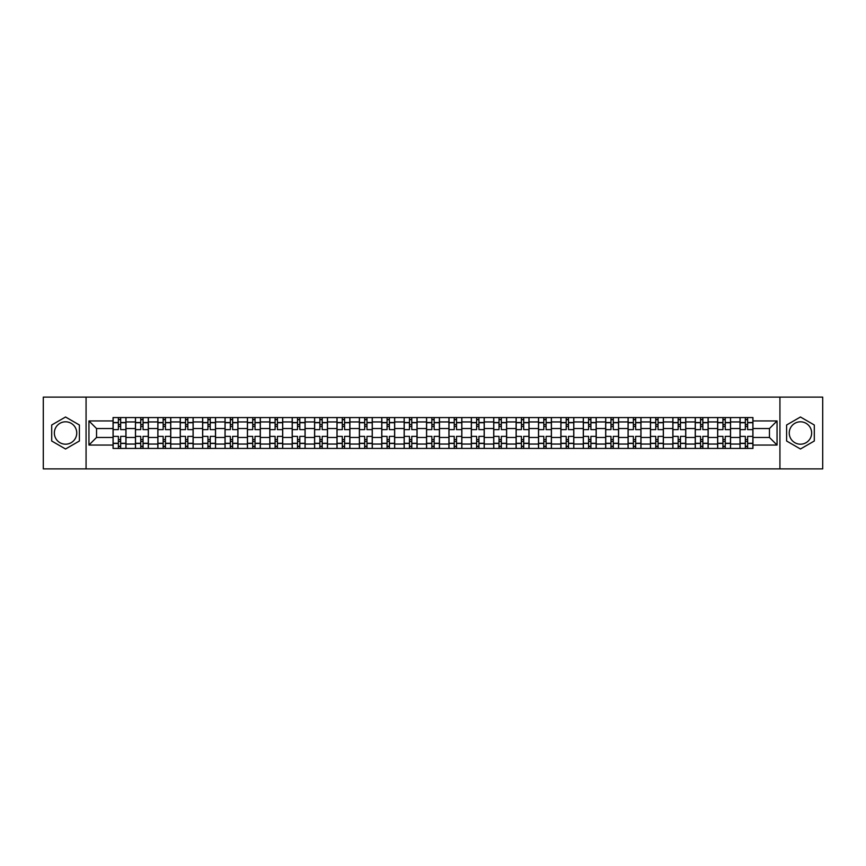 <?xml version="1.0" encoding="UTF-8"?>
<svg xmlns="http://www.w3.org/2000/svg" width="866" height="866" viewBox="0 0 866 866"><rect width="100%" height="100%" fill="white"/><g stroke="black" fill="none" stroke-linecap="round" stroke-linejoin="round"><path stroke-width="1.3" d="M65.545 444.193A11.193 11.193 0 0 1 54.352 433A11.193 11.193 0 0 1 65.545 421.807A11.193 11.193 0 0 1 76.749 433A11.193 11.193 0 0 1 65.545 444.193M800.455 444.193A11.193 11.193 0 0 1 789.251 433A11.193 11.193 0 0 1 800.455 421.807A11.193 11.193 0 0 1 811.648 433A11.193 11.193 0 0 1 800.455 444.193M779.93 468.885L822.7 468.885L822.7 397.115L43.3 397.115L43.3 468.885L779.93 468.885L779.93 397.115M135.453 448.426L135.453 421.948L125.981 421.948L125.981 448.426M125.981 421.948L125.981 417.574M135.453 421.948L135.453 417.574M148.367 417.574L148.367 448.426M157.839 448.426L157.839 417.574M170.764 417.574L170.764 448.426M180.236 448.426L180.236 417.574M193.15 417.574L193.15 448.426M202.622 448.426L202.622 417.574M215.547 417.574L215.547 448.426M225.019 448.426L225.019 417.574M237.934 417.574L237.934 448.426M247.405 448.426L247.405 417.574M260.33 417.574L260.33 448.426M269.802 448.426L269.802 417.574M282.717 417.574L282.717 448.426M292.188 448.426L292.188 417.574M305.113 417.574L305.113 448.426M314.585 448.426L314.585 417.574M327.5 417.574L327.5 448.426M336.971 448.426L336.971 417.574M349.896 417.574L349.896 448.426M359.368 448.426L359.368 417.574M372.283 417.574L372.283 448.426M381.754 448.426L381.754 417.574M394.68 417.574L394.68 448.426M404.151 448.426L404.151 417.574M417.066 417.574L417.066 448.426M426.537 448.426L426.537 417.574M439.463 417.574L439.463 448.426M448.934 448.426L448.934 417.574M461.849 417.574L461.849 448.426M471.32 448.426L471.32 417.574M484.246 417.574L484.246 448.426M493.717 448.426L493.717 417.574M506.632 417.574L506.632 448.426M516.104 448.426L516.104 417.574M529.029 417.574L529.029 448.426M538.5 448.426L538.5 417.574M551.415 417.574L551.415 448.426M560.887 448.426L560.887 417.574M573.812 417.574L573.812 448.426M583.283 448.426L583.283 417.574M596.198 417.574L596.198 448.426M605.67 448.426L605.67 417.574M618.595 417.574L618.595 448.426M628.067 448.426L628.067 417.574M640.981 417.574L640.981 448.426M650.453 448.426L650.453 417.574M663.378 417.574L663.378 448.426M672.85 448.426L672.85 417.574M685.764 417.574L685.764 448.426M695.236 448.426L695.236 417.574M708.161 417.574L708.161 448.426M717.633 448.426L717.633 417.574M730.547 417.574L730.547 448.426M740.019 448.426L740.019 417.574M740.019 437.449L730.547 437.449M717.633 437.449L708.161 437.449M695.236 437.449L685.764 437.449M672.85 437.449L663.378 437.449M650.453 437.449L640.981 437.449M628.067 437.449L618.595 437.449M605.67 437.449L596.198 437.449M583.283 437.449L573.812 437.449M560.887 437.449L551.415 437.449M538.5 437.449L529.029 437.449M516.104 437.449L506.632 437.449M493.717 437.449L484.246 437.449M471.32 437.449L461.849 437.449M448.934 437.449L439.463 437.449M426.537 437.449L417.066 437.449M404.151 437.449L394.68 437.449M381.754 437.449L372.283 437.449M359.368 437.449L349.896 437.449M336.971 437.449L327.5 437.449M314.585 437.449L305.113 437.449M292.188 437.449L282.717 437.449M269.802 437.449L260.33 437.449M247.405 437.449L237.934 437.449M225.019 437.449L215.547 437.449M202.622 437.449L193.15 437.449M180.236 437.449L170.764 437.449M157.839 437.449L148.367 437.449M135.453 437.449L125.981 437.449M740.019 428.551L730.547 428.551M717.633 428.551L708.161 428.551M695.236 428.551L685.764 428.551M672.85 428.551L663.378 428.551M650.453 428.551L640.981 428.551M628.067 428.551L618.595 428.551M605.67 428.551L596.198 428.551M583.283 428.551L573.812 428.551M560.887 428.551L551.415 428.551M538.5 428.551L529.029 428.551M516.104 428.551L506.632 428.551M493.717 428.551L484.246 428.551M471.32 428.551L461.849 428.551M448.934 428.551L439.463 428.551M426.537 428.551L417.066 428.551M404.151 428.551L394.68 428.551M381.754 428.551L372.283 428.551M359.368 428.551L349.896 428.551M336.971 428.551L327.5 428.551M314.585 428.551L305.113 428.551M292.188 428.551L282.717 428.551M269.802 428.551L260.33 428.551M247.405 428.551L237.934 428.551M225.019 428.551L215.547 428.551M202.622 428.551L193.15 428.551M180.236 428.551L170.764 428.551M157.839 428.551L148.367 428.551M135.453 428.551L125.981 428.551M96.548 437.449L113.056 437.449L113.056 428.551L96.548 428.551L96.548 437.449L88.949 445.059L88.949 420.941L113.056 420.941L113.056 428.551M752.944 428.551L752.944 437.449L769.452 437.449L769.452 428.551L752.944 428.551L752.944 417.574L113.056 417.574L113.056 420.941M752.944 420.941L777.051 420.941L777.051 445.059L752.944 445.059L752.944 437.449M113.056 437.449L113.056 448.426L752.944 448.426L752.944 445.059M113.056 445.059L88.949 445.059M86.07 468.885L86.07 397.115M79.401 425L65.545 417.001L51.7 425L51.7 441L65.545 448.999L79.401 441L79.401 425M814.3 425L800.455 417.001L786.599 425L786.599 441L800.455 448.999L814.3 441L814.3 425M120.666 446.282L118.371 446.282M118.371 419.718L120.666 419.718M143.052 446.282L140.757 446.282M140.757 419.718L143.052 419.718M165.449 446.282L163.154 446.282M163.154 419.718L165.449 419.718M187.835 446.282L185.541 446.282M185.541 419.718L187.835 419.718M210.232 446.282L207.937 446.282M207.937 419.718L210.232 419.718M232.629 446.282L230.324 446.282M230.324 419.718L232.629 419.718M255.015 446.282L252.72 446.282M252.72 419.718L255.015 419.718M277.412 446.282L275.107 446.282M275.107 419.718L277.412 419.718M299.798 446.282L297.503 446.282M297.503 419.718L299.798 419.718M322.195 446.282L319.89 446.282M319.89 419.718L322.195 419.718M344.581 446.282L342.286 446.282M342.286 419.718L344.581 419.718M366.978 446.282L364.673 446.282M364.673 419.718L366.978 419.718M389.364 446.282L387.07 446.282M387.07 419.718L389.364 419.718M411.761 446.282L409.456 446.282M409.456 419.718L411.761 419.718M434.147 446.282L431.853 446.282M431.853 419.718L434.147 419.718M456.544 446.282L454.239 446.282M454.239 419.718L456.544 419.718M478.93 446.282L476.636 446.282M476.636 419.718L478.93 419.718M501.327 446.282L499.022 446.282M499.022 419.718L501.327 419.718M523.714 446.282L521.419 446.282M521.419 419.718L523.714 419.718M546.11 446.282L543.805 446.282M543.805 419.718L546.11 419.718M568.497 446.282L566.202 446.282M566.202 419.718L568.497 419.718M590.893 446.282L588.588 446.282M588.588 419.718L590.893 419.718M613.28 446.282L610.985 446.282M610.985 419.718L613.28 419.718M635.676 446.282L633.371 446.282M633.371 419.718L635.676 419.718M658.063 446.282L655.768 446.282M655.768 419.718L658.063 419.718M680.46 446.282L678.165 446.282M678.165 419.718L680.46 419.718M702.846 446.282L700.551 446.282M700.551 419.718L702.846 419.718M725.243 446.282L722.948 446.282M722.948 419.718L725.243 419.718M747.629 446.282L745.334 446.282M745.334 419.718L747.629 419.718M88.949 420.941L96.548 428.551M769.452 437.449L777.051 445.059M769.452 428.551L777.051 420.941M125.906 448.426L125.906 429.623L120.666 429.623L120.666 417.574M118.371 417.574L118.371 429.623L113.132 429.623L113.132 417.574M125.906 429.623L125.906 417.574M113.132 448.426L113.132 436.377L118.371 436.377L118.371 448.426M120.666 448.426L120.666 436.377L125.906 436.377M118.371 426.473L120.666 426.473M113.132 436.377L113.132 429.623M120.666 439.527L118.371 439.527M120.666 446.564L118.371 446.564M118.371 441.4L120.666 441.4M120.666 424.6L118.371 424.6M118.371 419.436L120.666 419.436M148.292 448.426L148.292 429.623L143.052 429.623L143.052 417.574M140.757 417.574L140.757 429.623L135.518 429.623L135.518 417.574M148.292 429.623L148.292 417.574M135.518 448.426L135.518 436.377L140.757 436.377L140.757 448.426M143.052 448.426L143.052 436.377L148.292 436.377M140.757 426.473L143.052 426.473M135.518 436.377L135.518 429.623M143.052 439.527L140.757 439.527M143.052 446.564L140.757 446.564M140.757 441.4L143.052 441.4M143.052 424.6L140.757 424.6M140.757 419.436L143.052 419.436M170.689 448.426L170.689 429.623L165.449 429.623L165.449 417.574M163.154 417.574L163.154 429.623L157.915 429.623L157.915 417.574M170.689 429.623L170.689 417.574M157.915 448.426L157.915 436.377L163.154 436.377L163.154 448.426M165.449 448.426L165.449 436.377L170.689 436.377M163.154 426.473L165.449 426.473M157.915 436.377L157.915 429.623M165.449 439.527L163.154 439.527M165.449 446.564L163.154 446.564M163.154 441.4L165.449 441.4M165.449 424.6L163.154 424.6M163.154 419.436L165.449 419.436M193.075 448.426L193.075 429.623L187.835 429.623L187.835 417.574M185.541 417.574L185.541 429.623L180.301 429.623L180.301 417.574M193.075 429.623L193.075 417.574M180.301 448.426L180.301 436.377L185.541 436.377L185.541 448.426M187.835 448.426L187.835 436.377L193.075 436.377M185.541 426.473L187.835 426.473M180.301 436.377L180.301 429.623M187.835 439.527L185.541 439.527M187.835 446.564L185.541 446.564M185.541 441.4L187.835 441.4M187.835 424.6L185.541 424.6M185.541 419.436L187.835 419.436M215.472 448.426L215.472 429.623L210.232 429.623L210.232 417.574M207.937 417.574L207.937 429.623L202.698 429.623L202.698 417.574M215.472 429.623L215.472 417.574M202.698 448.426L202.698 436.377L207.937 436.377L207.937 448.426M210.232 448.426L210.232 436.377L215.472 436.377M207.937 426.473L210.232 426.473M202.698 436.377L202.698 429.623M210.232 439.527L207.937 439.527M210.232 446.564L207.937 446.564M207.937 441.4L210.232 441.4M210.232 424.6L207.937 424.6M207.937 419.436L210.232 419.436M237.858 448.426L237.858 429.623L232.629 429.623L232.629 417.574M230.324 417.574L230.324 429.623L225.084 429.623L225.084 417.574M237.858 429.623L237.858 417.574M225.084 448.426L225.084 436.377L230.324 436.377L230.324 448.426M232.629 448.426L232.629 436.377L237.858 436.377M230.324 426.473L232.629 426.473M225.084 436.377L225.084 429.623M232.629 439.527L230.324 439.527M232.629 446.564L230.324 446.564M230.324 441.4L232.629 441.4M232.629 424.6L230.324 424.6M230.324 419.436L232.629 419.436M260.255 448.426L260.255 429.623L255.015 429.623L255.015 417.574M252.72 417.574L252.72 429.623L247.481 429.623L247.481 417.574M260.255 429.623L260.255 417.574M247.481 448.426L247.481 436.377L252.72 436.377L252.72 448.426M255.015 448.426L255.015 436.377L260.255 436.377M252.72 426.473L255.015 426.473M247.481 436.377L247.481 429.623M255.015 439.527L252.72 439.527M255.015 446.564L252.72 446.564M252.72 441.4L255.015 441.4M255.015 424.6L252.72 424.6M252.72 419.436L255.015 419.436M282.641 448.426L282.641 429.623L277.412 429.623L277.412 417.574M275.107 417.574L275.107 429.623L269.867 429.623L269.867 417.574M282.641 429.623L282.641 417.574M269.867 448.426L269.867 436.377L275.107 436.377L275.107 448.426M277.412 448.426L277.412 436.377L282.641 436.377M275.107 426.473L277.412 426.473M269.867 436.377L269.867 429.623M277.412 439.527L275.107 439.527M277.412 446.564L275.107 446.564M275.107 441.4L277.412 441.4M277.412 424.6L275.107 424.6M275.107 419.436L277.412 419.436M305.038 448.426L305.038 429.623L299.798 429.623L299.798 417.574M297.503 417.574L297.503 429.623L292.264 429.623L292.264 417.574M305.038 429.623L305.038 417.574M292.264 448.426L292.264 436.377L297.503 436.377L297.503 448.426M299.798 448.426L299.798 436.377L305.038 436.377M297.503 426.473L299.798 426.473M292.264 436.377L292.264 429.623M299.798 439.527L297.503 439.527M299.798 446.564L297.503 446.564M297.503 441.4L299.798 441.4M299.798 424.6L297.503 424.6M297.503 419.436L299.798 419.436M327.435 448.426L327.435 429.623L322.195 429.623L322.195 417.574M319.89 417.574L319.89 429.623L314.65 429.623L314.65 417.574M327.435 429.623L327.435 417.574M314.65 448.426L314.65 436.377L319.89 436.377L319.89 448.426M322.195 448.426L322.195 436.377L327.435 436.377M319.89 426.473L322.195 426.473M314.65 436.377L314.65 429.623M322.195 439.527L319.89 439.527M322.195 446.564L319.89 446.564M319.89 441.4L322.195 441.4M322.195 424.6L319.89 424.6M319.89 419.436L322.195 419.436M349.821 448.426L349.821 429.623L344.581 429.623L344.581 417.574M342.286 417.574L342.286 429.623L337.047 429.623L337.047 417.574M349.821 429.623L349.821 417.574M337.047 448.426L337.047 436.377L342.286 436.377L342.286 448.426M344.581 448.426L344.581 436.377L349.821 436.377M342.286 426.473L344.581 426.473M337.047 436.377L337.047 429.623M344.581 439.527L342.286 439.527M344.581 446.564L342.286 446.564M342.286 441.4L344.581 441.4M344.581 424.6L342.286 424.6M342.286 419.436L344.581 419.436M372.218 448.426L372.218 429.623L366.978 429.623L366.978 417.574M364.673 417.574L364.673 429.623L359.433 429.623L359.433 417.574M372.218 429.623L372.218 417.574M359.433 448.426L359.433 436.377L364.673 436.377L364.673 448.426M366.978 448.426L366.978 436.377L372.218 436.377M364.673 426.473L366.978 426.473M359.433 436.377L359.433 429.623M366.978 439.527L364.673 439.527M366.978 446.564L364.673 446.564M364.673 441.4L366.978 441.4M366.978 424.6L364.673 424.6M364.673 419.436L366.978 419.436M394.604 448.426L394.604 429.623L389.364 429.623L389.364 417.574M387.07 417.574L387.07 429.623L381.83 429.623L381.83 417.574M394.604 429.623L394.604 417.574M381.83 448.426L381.83 436.377L387.07 436.377L387.07 448.426M389.364 448.426L389.364 436.377L394.604 436.377M387.07 426.473L389.364 426.473M381.83 436.377L381.83 429.623M389.364 439.527L387.07 439.527M389.364 446.564L387.07 446.564M387.07 441.4L389.364 441.4M389.364 424.6L387.07 424.6M387.07 419.436L389.364 419.436M417.001 448.426L417.001 429.623L411.761 429.623L411.761 417.574M409.456 417.574L409.456 429.623L404.216 429.623L404.216 417.574M417.001 429.623L417.001 417.574M404.216 448.426L404.216 436.377L409.456 436.377L409.456 448.426M411.761 448.426L411.761 436.377L417.001 436.377M409.456 426.473L411.761 426.473M404.216 436.377L404.216 429.623M411.761 439.527L409.456 439.527M411.761 446.564L409.456 446.564M409.456 441.4L411.761 441.4M411.761 424.6L409.456 424.6M409.456 419.436L411.761 419.436M439.387 448.426L439.387 429.623L434.147 429.623L434.147 417.574M431.853 417.574L431.853 429.623L426.613 429.623L426.613 417.574M439.387 429.623L439.387 417.574M426.613 448.426L426.613 436.377L431.853 436.377L431.853 448.426M434.147 448.426L434.147 436.377L439.387 436.377M431.853 426.473L434.147 426.473M426.613 436.377L426.613 429.623M434.147 439.527L431.853 439.527M434.147 446.564L431.853 446.564M431.853 441.4L434.147 441.4M434.147 424.6L431.853 424.6M431.853 419.436L434.147 419.436M461.784 448.426L461.784 429.623L456.544 429.623L456.544 417.574M454.239 417.574L454.239 429.623L448.999 429.623L448.999 417.574M461.784 429.623L461.784 417.574M448.999 448.426L448.999 436.377L454.239 436.377L454.239 448.426M456.544 448.426L456.544 436.377L461.784 436.377M454.239 426.473L456.544 426.473M448.999 436.377L448.999 429.623M456.544 439.527L454.239 439.527M456.544 446.564L454.239 446.564M454.239 441.4L456.544 441.4M456.544 424.6L454.239 424.6M454.239 419.436L456.544 419.436M484.17 448.426L484.17 429.623L478.93 429.623L478.93 417.574M476.636 417.574L476.636 429.623L471.396 429.623L471.396 417.574M484.17 429.623L484.17 417.574M471.396 448.426L471.396 436.377L476.636 436.377L476.636 448.426M478.93 448.426L478.93 436.377L484.17 436.377M476.636 426.473L478.93 426.473M471.396 436.377L471.396 429.623M478.93 439.527L476.636 439.527M478.93 446.564L476.636 446.564M476.636 441.4L478.93 441.4M478.93 424.6L476.636 424.6M476.636 419.436L478.93 419.436M506.567 448.426L506.567 429.623L501.327 429.623L501.327 417.574M499.022 417.574L499.022 429.623L493.782 429.623L493.782 417.574M506.567 429.623L506.567 417.574M493.782 448.426L493.782 436.377L499.022 436.377L499.022 448.426M501.327 448.426L501.327 436.377L506.567 436.377M499.022 426.473L501.327 426.473M493.782 436.377L493.782 429.623M501.327 439.527L499.022 439.527M501.327 446.564L499.022 446.564M499.022 441.4L501.327 441.4M501.327 424.6L499.022 424.6M499.022 419.436L501.327 419.436M528.953 448.426L528.953 429.623L523.714 429.623L523.714 417.574M521.419 417.574L521.419 429.623L516.179 429.623L516.179 417.574M528.953 429.623L528.953 417.574M516.179 448.426L516.179 436.377L521.419 436.377L521.419 448.426M523.714 448.426L523.714 436.377L528.953 436.377M521.419 426.473L523.714 426.473M516.179 436.377L516.179 429.623M523.714 439.527L521.419 439.527M523.714 446.564L521.419 446.564M521.419 441.4L523.714 441.4M523.714 424.6L521.419 424.6M521.419 419.436L523.714 419.436M551.35 448.426L551.35 429.623L546.11 429.623L546.11 417.574M543.805 417.574L543.805 429.623L538.565 429.623L538.565 417.574M551.35 429.623L551.35 417.574M538.565 448.426L538.565 436.377L543.805 436.377L543.805 448.426M546.11 448.426L546.11 436.377L551.35 436.377M543.805 426.473L546.11 426.473M538.565 436.377L538.565 429.623M546.11 439.527L543.805 439.527M546.11 446.564L543.805 446.564M543.805 441.4L546.11 441.4M546.11 424.6L543.805 424.6M543.805 419.436L546.11 419.436M573.736 448.426L573.736 429.623L568.497 429.623L568.497 417.574M566.202 417.574L566.202 429.623L560.962 429.623L560.962 417.574M573.736 429.623L573.736 417.574M560.962 448.426L560.962 436.377L566.202 436.377L566.202 448.426M568.497 448.426L568.497 436.377L573.736 436.377M566.202 426.473L568.497 426.473M560.962 436.377L560.962 429.623M568.497 439.527L566.202 439.527M568.497 446.564L566.202 446.564M566.202 441.4L568.497 441.4M568.497 424.6L566.202 424.6M566.202 419.436L568.497 419.436M596.133 448.426L596.133 429.623L590.893 429.623L590.893 417.574M588.588 417.574L588.588 429.623L583.359 429.623L583.359 417.574M596.133 429.623L596.133 417.574M583.359 448.426L583.359 436.377L588.588 436.377L588.588 448.426M590.893 448.426L590.893 436.377L596.133 436.377M588.588 426.473L590.893 426.473M583.359 436.377L583.359 429.623M590.893 439.527L588.588 439.527M590.893 446.564L588.588 446.564M588.588 441.4L590.893 441.4M590.893 424.6L588.588 424.6M588.588 419.436L590.893 419.436M618.519 448.426L618.519 429.623L613.28 429.623L613.28 417.574M610.985 417.574L610.985 429.623L605.745 429.623L605.745 417.574M618.519 429.623L618.519 417.574M605.745 448.426L605.745 436.377L610.985 436.377L610.985 448.426M613.28 448.426L613.28 436.377L618.519 436.377M610.985 426.473L613.28 426.473M605.745 436.377L605.745 429.623M613.28 439.527L610.985 439.527M613.28 446.564L610.985 446.564M610.985 441.4L613.28 441.4M613.28 424.6L610.985 424.6M610.985 419.436L613.28 419.436M640.916 448.426L640.916 429.623L635.676 429.623L635.676 417.574M633.371 417.574L633.371 429.623L628.142 429.623L628.142 417.574M640.916 429.623L640.916 417.574M628.142 448.426L628.142 436.377L633.371 436.377L633.371 448.426M635.676 448.426L635.676 436.377L640.916 436.377M633.371 426.473L635.676 426.473M628.142 436.377L628.142 429.623M635.676 439.527L633.371 439.527M635.676 446.564L633.371 446.564M633.371 441.4L635.676 441.4M635.676 424.6L633.371 424.6M633.371 419.436L635.676 419.436M663.302 448.426L663.302 429.623L658.063 429.623L658.063 417.574M655.768 417.574L655.768 429.623L650.528 429.623L650.528 417.574M663.302 429.623L663.302 417.574M650.528 448.426L650.528 436.377L655.768 436.377L655.768 448.426M658.063 448.426L658.063 436.377L663.302 436.377M655.768 426.473L658.063 426.473M650.528 436.377L650.528 429.623M658.063 439.527L655.768 439.527M658.063 446.564L655.768 446.564M655.768 441.4L658.063 441.4M658.063 424.6L655.768 424.6M655.768 419.436L658.063 419.436M685.699 448.426L685.699 429.623L680.46 429.623L680.46 417.574M678.165 417.574L678.165 429.623L672.925 429.623L672.925 417.574M685.699 429.623L685.699 417.574M672.925 448.426L672.925 436.377L678.165 436.377L678.165 448.426M680.46 448.426L680.46 436.377L685.699 436.377M678.165 426.473L680.46 426.473M672.925 436.377L672.925 429.623M680.46 439.527L678.165 439.527M680.46 446.564L678.165 446.564M678.165 441.4L680.46 441.4M680.46 424.6L678.165 424.6M678.165 419.436L680.46 419.436M708.085 448.426L708.085 429.623L702.846 429.623L702.846 417.574M700.551 417.574L700.551 429.623L695.311 429.623L695.311 417.574M708.085 429.623L708.085 417.574M695.311 448.426L695.311 436.377L700.551 436.377L700.551 448.426M702.846 448.426L702.846 436.377L708.085 436.377M700.551 426.473L702.846 426.473M695.311 436.377L695.311 429.623M702.846 439.527L700.551 439.527M702.846 446.564L700.551 446.564M700.551 441.4L702.846 441.4M702.846 424.6L700.551 424.6M700.551 419.436L702.846 419.436M730.482 448.426L730.482 429.623L725.243 429.623L725.243 417.574M722.948 417.574L722.948 429.623L717.708 429.623L717.708 417.574M730.482 429.623L730.482 417.574M717.708 448.426L717.708 436.377L722.948 436.377L722.948 448.426M725.243 448.426L725.243 436.377L730.482 436.377M722.948 426.473L725.243 426.473M717.708 436.377L717.708 429.623M725.243 439.527L722.948 439.527M725.243 446.564L722.948 446.564M722.948 441.4L725.243 441.4M725.243 424.6L722.948 424.6M722.948 419.436L725.243 419.436M752.868 448.426L752.868 429.623L747.629 429.623L747.629 417.574M745.334 417.574L745.334 429.623L740.094 429.623L740.094 417.574M752.868 429.623L752.868 417.574M740.094 448.426L740.094 436.377L745.334 436.377L745.334 448.426M747.629 448.426L747.629 436.377L752.868 436.377M745.334 426.473L747.629 426.473M740.094 436.377L740.094 429.623M747.629 439.527L745.334 439.527M747.629 446.564L745.334 446.564M745.334 441.4L747.629 441.4M747.629 424.6L745.334 424.6M745.334 419.436L747.629 419.436M717.633 421.948L708.161 421.948M695.236 421.948L685.764 421.948M672.85 421.948L663.378 421.948M650.453 421.948L640.981 421.948M628.067 421.948L618.595 421.948M605.67 421.948L596.198 421.948M583.283 421.948L573.812 421.948M560.887 421.948L551.415 421.948M538.5 421.948L529.029 421.948M516.104 421.948L506.632 421.948M493.717 421.948L484.246 421.948M471.32 421.948L461.849 421.948M448.934 421.948L439.463 421.948M426.537 421.948L417.066 421.948M404.151 421.948L394.68 421.948M381.754 421.948L372.283 421.948M359.368 421.948L349.896 421.948M336.971 421.948L327.5 421.948M314.585 421.948L305.113 421.948M292.188 421.948L282.717 421.948M269.802 421.948L260.33 421.948M247.405 421.948L237.934 421.948M225.019 421.948L215.547 421.948M202.622 421.948L193.15 421.948M180.236 421.948L170.764 421.948M157.839 421.948L148.367 421.948M740.019 421.948L730.547 421.948M717.633 444.052L708.161 444.052M695.236 444.052L685.764 444.052M672.85 444.052L663.378 444.052M650.453 444.052L640.981 444.052M628.067 444.052L618.595 444.052M605.67 444.052L596.198 444.052M583.283 444.052L573.812 444.052M560.887 444.052L551.415 444.052M538.5 444.052L529.029 444.052M516.104 444.052L506.632 444.052M493.717 444.052L484.246 444.052M471.32 444.052L461.849 444.052M448.934 444.052L439.463 444.052M426.537 444.052L417.066 444.052M404.151 444.052L394.68 444.052M381.754 444.052L372.283 444.052M359.368 444.052L349.896 444.052M336.971 444.052L327.5 444.052M314.585 444.052L305.113 444.052M292.188 444.052L282.717 444.052M269.802 444.052L260.33 444.052M247.405 444.052L237.934 444.052M225.019 444.052L215.547 444.052M202.622 444.052L193.15 444.052M180.236 444.052L170.764 444.052M157.839 444.052L148.367 444.052M135.453 444.052L125.981 444.052M740.019 444.052L730.547 444.052M125.906 422.521L120.666 422.521M118.371 422.521L113.132 422.521M118.371 422.716L113.132 422.716M118.371 443.284L113.132 443.284M118.371 443.479L113.132 443.479M125.906 443.479L120.666 443.479M125.906 422.716L120.666 422.716M125.906 443.284L120.666 443.284M148.292 422.521L143.052 422.521M140.757 422.521L135.518 422.521M140.757 422.716L135.518 422.716M140.757 443.284L135.518 443.284M140.757 443.479L135.518 443.479M148.292 443.479L143.052 443.479M148.292 422.716L143.052 422.716M148.292 443.284L143.052 443.284M170.689 422.521L165.449 422.521M163.154 422.521L157.915 422.521M163.154 422.716L157.915 422.716M163.154 443.284L157.915 443.284M163.154 443.479L157.915 443.479M170.689 443.479L165.449 443.479M170.689 422.716L165.449 422.716M170.689 443.284L165.449 443.284M193.075 422.521L187.835 422.521M185.541 422.521L180.301 422.521M185.541 422.716L180.301 422.716M185.541 443.284L180.301 443.284M185.541 443.479L180.301 443.479M193.075 443.479L187.835 443.479M193.075 422.716L187.835 422.716M193.075 443.284L187.835 443.284M215.472 422.521L210.232 422.521M207.937 422.521L202.698 422.521M207.937 422.716L202.698 422.716M207.937 443.284L202.698 443.284M207.937 443.479L202.698 443.479M215.472 443.479L210.232 443.479M215.472 422.716L210.232 422.716M215.472 443.284L210.232 443.284M237.858 422.521L232.629 422.521M230.324 422.521L225.084 422.521M230.324 422.716L225.084 422.716M230.324 443.284L225.084 443.284M230.324 443.479L225.084 443.479M237.858 443.479L232.629 443.479M237.858 422.716L232.629 422.716M237.858 443.284L232.629 443.284M260.255 422.521L255.015 422.521M252.72 422.521L247.481 422.521M252.72 422.716L247.481 422.716M252.72 443.284L247.481 443.284M252.72 443.479L247.481 443.479M260.255 443.479L255.015 443.479M260.255 422.716L255.015 422.716M260.255 443.284L255.015 443.284M282.641 422.521L277.412 422.521M275.107 422.521L269.867 422.521M275.107 422.716L269.867 422.716M275.107 443.284L269.867 443.284M275.107 443.479L269.867 443.479M282.641 443.479L277.412 443.479M282.641 422.716L277.412 422.716M282.641 443.284L277.412 443.284M305.038 422.521L299.798 422.521M297.503 422.521L292.264 422.521M297.503 422.716L292.264 422.716M297.503 443.284L292.264 443.284M297.503 443.479L292.264 443.479M305.038 443.479L299.798 443.479M305.038 422.716L299.798 422.716M305.038 443.284L299.798 443.284M327.435 422.521L322.195 422.521M319.89 422.521L314.65 422.521M319.89 422.716L314.65 422.716M319.89 443.284L314.65 443.284M319.89 443.479L314.65 443.479M327.435 443.479L322.195 443.479M327.435 422.716L322.195 422.716M327.435 443.284L322.195 443.284M349.821 422.521L344.581 422.521M342.286 422.521L337.047 422.521M342.286 422.716L337.047 422.716M342.286 443.284L337.047 443.284M342.286 443.479L337.047 443.479M349.821 443.479L344.581 443.479M349.821 422.716L344.581 422.716M349.821 443.284L344.581 443.284M372.218 422.521L366.978 422.521M364.673 422.521L359.433 422.521M364.673 422.716L359.433 422.716M364.673 443.284L359.433 443.284M364.673 443.479L359.433 443.479M372.218 443.479L366.978 443.479M372.218 422.716L366.978 422.716M372.218 443.284L366.978 443.284M394.604 422.521L389.364 422.521M387.07 422.521L381.83 422.521M387.07 422.716L381.83 422.716M387.07 443.284L381.83 443.284M387.07 443.479L381.83 443.479M394.604 443.479L389.364 443.479M394.604 422.716L389.364 422.716M394.604 443.284L389.364 443.284M417.001 422.521L411.761 422.521M409.456 422.521L404.216 422.521M409.456 422.716L404.216 422.716M409.456 443.284L404.216 443.284M409.456 443.479L404.216 443.479M417.001 443.479L411.761 443.479M417.001 422.716L411.761 422.716M417.001 443.284L411.761 443.284M439.387 422.521L434.147 422.521M431.853 422.521L426.613 422.521M431.853 422.716L426.613 422.716M431.853 443.284L426.613 443.284M431.853 443.479L426.613 443.479M439.387 443.479L434.147 443.479M439.387 422.716L434.147 422.716M439.387 443.284L434.147 443.284M461.784 422.521L456.544 422.521M454.239 422.521L448.999 422.521M454.239 422.716L448.999 422.716M454.239 443.284L448.999 443.284M454.239 443.479L448.999 443.479M461.784 443.479L456.544 443.479M461.784 422.716L456.544 422.716M461.784 443.284L456.544 443.284M484.17 422.521L478.93 422.521M476.636 422.521L471.396 422.521M476.636 422.716L471.396 422.716M476.636 443.284L471.396 443.284M476.636 443.479L471.396 443.479M484.17 443.479L478.93 443.479M484.17 422.716L478.93 422.716M484.17 443.284L478.93 443.284M506.567 422.521L501.327 422.521M499.022 422.521L493.782 422.521M499.022 422.716L493.782 422.716M499.022 443.284L493.782 443.284M499.022 443.479L493.782 443.479M506.567 443.479L501.327 443.479M506.567 422.716L501.327 422.716M506.567 443.284L501.327 443.284M528.953 422.521L523.714 422.521M521.419 422.521L516.179 422.521M521.419 422.716L516.179 422.716M521.419 443.284L516.179 443.284M521.419 443.479L516.179 443.479M528.953 443.479L523.714 443.479M528.953 422.716L523.714 422.716M528.953 443.284L523.714 443.284M551.35 422.521L546.11 422.521M543.805 422.521L538.565 422.521M543.805 422.716L538.565 422.716M543.805 443.284L538.565 443.284M543.805 443.479L538.565 443.479M551.35 443.479L546.11 443.479M551.35 422.716L546.11 422.716M551.35 443.284L546.11 443.284M573.736 422.521L568.497 422.521M566.202 422.521L560.962 422.521M566.202 422.716L560.962 422.716M566.202 443.284L560.962 443.284M566.202 443.479L560.962 443.479M573.736 443.479L568.497 443.479M573.736 422.716L568.497 422.716M573.736 443.284L568.497 443.284M596.133 422.521L590.893 422.521M588.588 422.521L583.359 422.521M588.588 422.716L583.359 422.716M588.588 443.284L583.359 443.284M588.588 443.479L583.359 443.479M596.133 443.479L590.893 443.479M596.133 422.716L590.893 422.716M596.133 443.284L590.893 443.284M618.519 422.521L613.28 422.521M610.985 422.521L605.745 422.521M610.985 422.716L605.745 422.716M610.985 443.284L605.745 443.284M610.985 443.479L605.745 443.479M618.519 443.479L613.28 443.479M618.519 422.716L613.28 422.716M618.519 443.284L613.28 443.284M640.916 422.521L635.676 422.521M633.371 422.521L628.142 422.521M633.371 422.716L628.142 422.716M633.371 443.284L628.142 443.284M633.371 443.479L628.142 443.479M640.916 443.479L635.676 443.479M640.916 422.716L635.676 422.716M640.916 443.284L635.676 443.284M663.302 422.521L658.063 422.521M655.768 422.521L650.528 422.521M655.768 422.716L650.528 422.716M655.768 443.284L650.528 443.284M655.768 443.479L650.528 443.479M663.302 443.479L658.063 443.479M663.302 422.716L658.063 422.716M663.302 443.284L658.063 443.284M685.699 422.521L680.46 422.521M678.165 422.521L672.925 422.521M678.165 422.716L672.925 422.716M678.165 443.284L672.925 443.284M678.165 443.479L672.925 443.479M685.699 443.479L680.46 443.479M685.699 422.716L680.46 422.716M685.699 443.284L680.46 443.284M708.085 422.521L702.846 422.521M700.551 422.521L695.311 422.521M700.551 422.716L695.311 422.716M700.551 443.284L695.311 443.284M700.551 443.479L695.311 443.479M708.085 443.479L702.846 443.479M708.085 422.716L702.846 422.716M708.085 443.284L702.846 443.284M730.482 422.521L725.243 422.521M722.948 422.521L717.708 422.521M722.948 422.716L717.708 422.716M722.948 443.284L717.708 443.284M722.948 443.479L717.708 443.479M730.482 443.479L725.243 443.479M730.482 422.716L725.243 422.716M730.482 443.284L725.243 443.284M752.868 422.521L747.629 422.521M745.334 422.521L740.094 422.521M745.334 422.716L740.094 422.716M745.334 443.284L740.094 443.284M745.334 443.479L740.094 443.479M752.868 443.479L747.629 443.479M752.868 422.716L747.629 422.716M752.868 443.284L747.629 443.284"/></g></svg>
